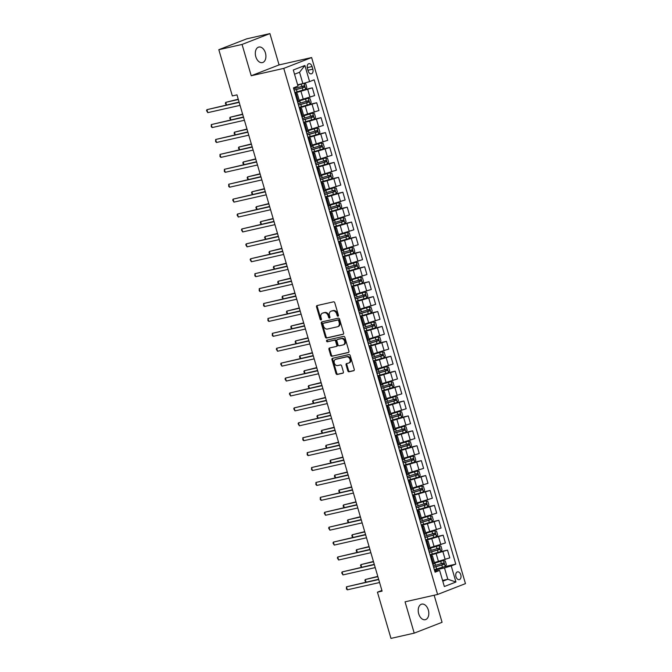<?xml version="1.0" encoding="UTF-8"?>
<svg xmlns="http://www.w3.org/2000/svg" width="672" height="672" viewBox="0 0 672 672"><rect width="100%" height="100%" fill="white"/><g stroke="black" fill="none" stroke-linecap="round" stroke-linejoin="round"><path stroke-width="1.01" d="M338.024 316.201A0.857 0.655 -111.3 0 0 338.419 315.235L334.782 302.795A1.226 0.932 -111.3 0 0 333.53 301.829L317.1 305.55A1.226 0.932 -111.3 0 0 316.529 306.928L320.166 319.368A0.857 0.655 -111.3 0 0 321.443 319.082L320.972 317.47A3.914 2.982 -111.3 0 1 322.476 313.16A3.914 2.982 -111.3 0 1 322.795 313.06L324.164 312.749A3.914 2.982 -111.3 0 1 328.188 315.84L328.658 317.444A0.857 0.655 -111.3 0 0 329.935 317.159L329.465 315.546A3.914 2.982 -111.3 0 1 330.96 311.237A3.914 2.982 -111.3 0 1 331.288 311.144L332.657 310.834A3.914 2.982 -111.3 0 1 336.672 313.916L337.142 315.529A0.857 0.655 -111.3 0 0 338.024 316.201M428.333 610.042A7.98 5.132 77.3 0 0 421.756 604.136A7.98 5.132 77.3 0 0 418.698 613.788A7.98 5.132 77.3 0 0 425.275 619.693A7.98 5.132 77.3 0 0 428.333 610.042M265.432 52.954A7.98 5.132 77.3 0 0 258.854 47.048A7.98 5.132 77.3 0 0 255.797 56.7A7.98 5.132 77.3 0 0 262.374 62.605A7.98 5.132 77.3 0 0 265.432 52.954M460.782 574.812A3.99 2.57 77.3 0 0 457.498 571.864A3.99 2.57 77.3 0 0 455.969 576.685A3.99 2.57 77.3 0 0 459.253 579.642A3.99 2.57 77.3 0 0 460.782 574.812M347.81 370.818A1.226 0.932 -111.3 0 0 349.07 371.784L353.682 370.742A1.226 0.932 -111.3 0 0 354.253 369.365L350.213 355.547A1.226 0.932 -111.3 0 0 348.953 354.581L332.522 358.302A1.226 0.932 -111.3 0 0 331.951 359.68L335.992 373.498A1.226 0.932 -111.3 0 0 337.252 374.464L342.821 373.204A1.226 0.932 -111.3 0 0 343.384 371.826L341.662 365.912A1.226 0.932 -111.3 0 0 340.402 364.946L337.638 365.568A3.276 2.495 -111.3 0 1 334.337 363.166A3.276 2.495 -111.3 0 1 335.538 359.386A3.276 2.495 -111.3 0 1 335.807 359.302L346.626 356.857A3.276 2.495 -111.3 0 1 349.927 359.26A3.276 2.495 -111.3 0 1 348.726 363.04A3.276 2.495 -111.3 0 1 348.457 363.124L346.651 363.527A1.226 0.932 -111.3 0 0 346.088 364.904L347.81 370.818L348.566 370.524A1.226 0.932 -111.3 0 0 349.818 371.49L354.043 370.541M405.056 601.826L414.212 633.142L390.97 638.4L377.446 592.175L382.099 591.125L236.981 94.87L232.336 95.92L218.82 49.694L242.063 44.436L251.219 75.751L283.769 68.384L437.606 594.46L405.056 601.826M343.031 334.328A1.226 0.932 -111.3 0 0 343.602 332.951L339.562 319.133A1.226 0.932 -111.3 0 0 338.302 318.167L321.871 321.888A1.226 0.932 -111.3 0 0 321.308 323.266L325.349 337.084A1.226 0.932 -111.3 0 0 326.6 338.041L343.224 334.253M344.887 337.336L348.928 351.154A1.226 0.932 -111.3 0 1 348.356 352.531L331.926 356.252A1.226 0.932 -111.3 0 1 330.666 355.286L328.944 349.373A1.226 0.932 -111.3 0 1 329.507 347.995L336.176 346.492A1.226 0.932 -111.3 0 0 336.748 345.114L335.597 341.191A1.226 0.932 -111.3 0 0 334.345 340.225L327.407 341.796A0.857 0.655 -111.3 0 1 326.928 340.158L343.627 336.378A1.226 0.932 -111.3 0 1 344.887 337.336M307.406 68.359L308.171 70.98A3.864 2.486 77.3 0 0 311.354 73.844A3.864 2.486 77.3 0 0 312.841 69.166L312.068 66.545A3.864 2.486 77.3 0 0 308.885 63.68A3.864 2.486 77.3 0 0 307.406 68.359M283.769 68.384L311.623 57.548L465.461 583.624L437.606 594.46M304.886 65.486L309.599 81.589L302.862 83.605L299.552 72.265L304.886 65.486L293.294 69.997L298.007 86.1L293.454 87.872L435.078 572.191L439.631 570.419L434.742 571.04M444.637 566.664L455.776 564.144L314.152 79.817L309.599 81.589M455.776 564.144L451.223 565.908L455.935 582.019L444.343 586.53L439.631 570.419M251.219 75.751L279.073 64.915L269.917 33.6L242.063 44.436M269.917 33.6L246.666 38.858L218.82 49.694M414.212 633.142L442.067 622.306L434.154 595.241M279.073 64.915L311.623 57.548M381.898 590.444L377.446 592.175M299.552 72.265L294.529 74.222M302.862 83.605L297.62 84.79M442.562 580.448L447.804 579.256L444.494 567.924L434.49 570.192M440.278 551.746L447.51 550.116L449.778 557.869L434.398 562.573M447.51 550.116L430.13 555.274M435.918 536.836L443.15 535.198L445.418 542.951L430.038 547.663M443.15 535.198L425.771 540.364M431.558 521.926L438.791 520.288L441.059 528.041L425.678 532.753M438.791 520.288L421.411 525.454M427.199 507.016L434.431 505.378L436.699 513.131L421.319 517.843M434.431 505.378L417.052 510.544M422.831 492.106L430.072 490.468L432.34 498.221L416.959 502.933M430.072 490.468L412.692 495.634M418.471 477.196L425.712 475.558L427.98 483.311L412.6 488.023M425.712 475.558L408.324 480.724M414.112 462.277L421.352 460.648L423.612 468.401L408.24 473.105M421.352 460.648L403.964 465.805M409.752 447.367L416.984 445.729L419.252 453.482L403.88 458.195M416.984 445.729L399.605 450.895M405.392 432.457L412.625 430.819L414.893 438.572L399.521 443.285M412.625 430.819L395.245 435.985M401.033 417.547L408.265 415.909L410.533 423.662L395.153 428.375M408.265 415.909L390.886 421.075M396.673 402.637L403.906 400.999L406.174 408.752L390.793 413.465M403.906 400.999L386.526 406.165M392.314 387.727L399.546 386.089L401.814 393.842L386.434 398.555M399.546 386.089L382.166 391.247M387.954 372.809L395.186 371.171L397.454 378.932L382.074 383.636M395.186 371.171L377.807 376.337M383.594 357.899L390.827 356.261L393.095 364.014L377.714 368.726M390.827 356.261L373.447 361.427M379.226 342.989L386.467 341.351L388.735 349.104L373.355 353.816M386.467 341.351L369.088 346.517M374.867 328.079L382.108 326.441L384.376 334.194L368.995 338.906M382.108 326.441L364.72 331.607M370.507 313.169L377.748 311.531L380.008 319.284L364.636 323.996M377.748 311.531L360.36 316.697M366.148 298.259L373.38 296.621L375.648 304.374L360.276 309.086M373.38 296.621L356 301.778M361.788 283.34L369.02 281.702L371.288 289.464L355.916 294.168M369.02 281.702L351.641 286.868M357.428 268.43L364.661 266.792L366.929 274.546L351.548 279.258M364.661 266.792L347.281 271.958M353.069 253.52L360.301 251.882L362.569 259.636L347.189 264.348M360.301 251.882L342.922 257.048M348.709 238.61L355.942 236.972L358.21 244.726L342.829 249.438M355.942 236.972L338.562 242.138M344.35 223.7L351.582 222.062L353.85 229.816L338.47 234.528M351.582 222.062L334.202 227.228M339.99 208.782L347.222 207.152L349.49 214.906L334.11 219.618M347.222 207.152L329.843 212.31M335.63 193.872L342.863 192.234L345.131 199.996L329.75 204.7M342.863 192.234L325.483 197.4M331.262 178.962L338.503 177.324L340.771 185.077L325.391 189.79M338.503 177.324L321.115 182.49M326.903 164.052L334.144 162.414L336.412 170.167L321.031 174.88M334.144 162.414L316.756 167.58M322.543 149.142L329.776 147.504L332.044 155.257L316.672 159.97M329.776 147.504L312.396 152.67M318.184 134.232L325.416 132.594L327.684 140.347L312.312 145.06M325.416 132.594L308.036 137.76M313.824 119.314L321.056 117.684L323.324 125.437L307.952 130.15M321.056 117.684L303.677 122.842M309.464 104.404L316.697 102.766L318.965 110.527L303.584 115.231M316.697 102.766L299.317 107.932M305.105 89.494L312.337 87.856L314.605 95.609L299.225 100.321M312.337 87.856L294.958 93.022M442.789 581.213L447.804 579.256L455.935 582.019M295.21 93.87L297.259 93.584L295.378 94.458M299.569 108.78L301.619 108.494L299.737 109.368M303.929 123.698L305.978 123.404L304.097 124.278M308.288 138.608L310.338 138.314L308.456 139.188M312.648 153.518L314.698 153.224L312.816 154.106M317.008 168.428L319.057 168.143L317.176 169.016M321.367 183.338L323.417 183.053L321.535 183.926M325.727 198.248L327.776 197.963L325.903 198.836M330.086 213.167L332.136 212.873L330.263 213.746M334.446 228.077L336.504 227.783L334.622 228.656M338.806 242.987L340.864 242.693L338.982 243.575M343.174 257.897L345.223 257.611L343.342 258.485M347.533 272.807L349.583 272.521L347.701 273.395M351.893 287.725L353.942 287.431L352.061 288.305M356.252 302.635L358.302 302.341L356.42 303.215M360.612 317.545L362.662 317.251L360.78 318.125M364.972 332.455L367.021 332.161L365.14 333.043M369.331 347.365L371.381 347.08L369.508 347.953M373.691 362.275L375.74 361.99L373.867 362.863M378.05 377.194L380.108 376.9L378.227 377.773M382.41 392.104L384.468 391.81L382.586 392.683M386.778 407.014L388.828 406.72L386.946 407.593M391.138 421.924L393.187 421.63L391.306 422.512M395.497 436.834L397.547 436.548L395.665 437.422M399.857 451.744L401.906 451.458L400.025 452.332M404.216 466.662L406.266 466.368L404.384 467.242M408.576 481.572L410.626 481.278L408.744 482.152M412.936 496.482L414.985 496.188L413.104 497.062M417.295 511.392L419.345 511.106L417.472 511.98M421.655 526.302L423.704 526.016L421.831 526.89M426.014 541.212L428.072 540.926L426.191 541.8M430.382 556.13L432.432 555.836L430.55 556.71M297.259 93.584L299.527 101.338L297.646 102.211M301.619 108.494L303.887 116.248L302.005 117.121M305.978 123.404L308.246 131.158L306.365 132.031M310.338 138.314L312.606 146.068L310.724 146.941M314.698 153.224L316.966 160.978L315.084 161.86M319.057 168.143L321.325 175.896L319.444 176.77M323.417 183.053L325.685 190.806L323.803 191.68M327.776 197.963L330.044 205.716L328.163 206.59M332.136 212.873L334.404 220.626L332.531 221.5M336.504 227.783L338.764 235.536L336.89 236.41M340.864 242.693L343.132 250.454L341.25 251.328M345.223 257.611L347.491 265.364L345.61 266.238M349.583 272.521L351.851 280.274L349.969 281.148M353.942 287.431L356.21 295.184L354.329 296.058M358.302 302.341L360.57 310.094L358.688 310.968M362.662 317.251L364.93 325.004L363.048 325.886M367.021 332.161L369.289 339.923L367.408 340.796M371.381 347.08L373.649 354.833L371.767 355.706M375.74 361.99L378.008 369.743L376.135 370.616M380.108 376.9L382.368 384.653L380.495 385.526M384.468 391.81L386.736 399.563L384.854 400.436M388.828 406.72L391.096 414.473L389.214 415.355M393.187 421.63L395.455 429.391L393.574 430.265M397.547 436.548L399.815 444.301L397.933 445.175M401.906 451.458L404.174 459.211L402.293 460.085M406.266 466.368L408.534 474.121L406.652 474.995M410.626 481.278L412.894 489.031L411.012 489.905M414.985 496.188L417.253 503.941L415.372 504.823M419.345 511.106L421.613 518.86L419.731 519.733M423.704 526.016L425.972 533.77L424.099 534.643M428.072 540.926L430.34 548.68L428.459 549.553M432.432 555.836L434.7 563.59L432.818 564.463M444.494 567.924L451.223 565.908M338.402 315.865A0.857 0.655 -111.3 0 1 337.898 315.235L337.428 313.622A3.914 2.982 -111.3 0 0 333.413 310.54L332.657 310.834M330.96 311.237L331.716 310.951A3.914 2.982 -111.3 0 1 332.044 310.85L333.413 310.54M322.476 313.16L323.224 312.866A3.914 2.982 -111.3 0 1 323.551 312.766L324.92 312.463A3.914 2.982 -111.3 0 1 328.936 315.546L329.406 317.159A0.857 0.655 -111.3 0 0 329.91 317.78M317.486 305.466A1.226 0.932 -111.3 0 0 317.276 306.634L320.922 319.074A0.857 0.655 -111.3 0 0 321.426 319.704M322.266 321.796A1.226 0.932 -111.3 0 0 322.056 322.972L326.096 336.79A1.226 0.932 -111.3 0 0 327.356 337.747L343.392 334.118M338.663 320.712A0.857 0.655 -111.3 0 0 337.781 320.032L323.358 323.299A0.857 0.655 -111.3 0 0 322.955 324.265L323.459 325.962A3.914 2.982 -111.3 0 0 327.474 329.045L337.327 326.81A3.914 2.982 -111.3 0 0 337.655 326.718A3.914 2.982 -111.3 0 0 339.158 322.409L338.663 320.712L339.41 320.418A0.857 0.655 -111.3 0 0 338.537 319.738L337.781 320.032M323.971 323.056A0.857 0.655 -111.3 0 1 324.114 323.005L338.537 319.738M338.083 326.525A3.914 2.982 -111.3 0 0 338.402 326.424A3.914 2.982 -111.3 0 0 339.906 322.115L339.158 322.409M339.41 320.418L339.906 322.115M348.718 352.33L331.926 356.252M329.902 347.911A1.226 0.932 -111.3 0 0 329.692 349.079L331.422 354.992A1.226 0.932 -111.3 0 0 332.674 355.958M336.37 346.416L336.924 346.198A1.226 0.932 -111.3 0 0 337.495 344.82L336.353 340.897A1.226 0.932 -111.3 0 0 335.093 339.931L327.407 341.796M327.382 340.049A0.857 0.655 -111.3 0 0 328.154 341.502M343.09 344.921A3.276 2.495 -111.3 0 0 343.358 344.845A3.276 2.495 -111.3 0 0 344.56 341.065A3.276 2.495 -111.3 0 0 341.258 338.663L337.445 339.52A1.226 0.932 -111.3 0 0 336.874 340.897L338.024 344.82A1.226 0.932 -111.3 0 0 339.276 345.786L343.09 344.921M343.837 344.635A3.276 2.495 -111.3 0 0 344.114 344.551A3.276 2.495 -111.3 0 0 345.307 340.771A3.276 2.495 -111.3 0 0 342.006 338.369L341.258 338.663M337.999 339.31A1.226 0.932 -111.3 0 1 338.201 339.226L342.006 338.369M347.046 363.443A1.226 0.932 -111.3 0 0 346.836 364.61L348.566 370.524M349.213 362.83A3.276 2.495 -111.3 0 0 349.482 362.746A3.276 2.495 -111.3 0 0 350.683 358.966A3.276 2.495 -111.3 0 0 347.382 356.563L346.626 356.857M336.034 359.218A3.276 2.495 -111.3 0 1 336.294 359.092A3.276 2.495 -111.3 0 1 336.563 359.016L347.382 356.563M332.917 358.21A1.226 0.932 -111.3 0 0 332.707 359.386L336.748 373.204A1.226 0.932 -111.3 0 0 337.999 374.17L343.174 372.994M294.79 92.45A9.534 0.697 163.7 0 0 297.108 91.82L305.668 89.292L306.827 87.511L305.777 83.933L303.929 83.32L297.738 85.184M303.929 83.32L303.391 83.446M302.434 83.698L297.704 85.067M294.126 90.182A9.534 0.697 -16.3 0 0 296.444 89.552L304.324 87.268L303.912 85.84L296.024 88.124A9.534 0.697 163.7 0 1 293.706 88.754M238.258 99.212L225.742 102.354L226.498 104.941M302.568 86.142L302.988 87.57L296.604 89.384A7.913 0.58 163.7 0 1 294.092 90.056M238.342 99.506L225.742 102.354L225.364 103.303L226.254 104.992M239.098 102.085L206.926 109.67L239.182 102.379M207.799 112.652L206.539 110.62L206.926 109.67L207.799 112.652L240.055 105.361M299.149 107.36A9.534 0.697 163.7 0 0 301.468 106.73L310.027 104.202L311.186 102.421L310.136 98.843L308.288 98.238L299.729 100.766A9.534 0.697 163.7 0 1 299.384 100.859M308.288 98.238L299.88 100.598A7.913 0.58 163.7 0 1 299.351 100.75M298.486 105.092A9.534 0.697 -16.3 0 0 300.804 104.462L308.692 102.178L308.272 100.75L300.392 103.034A9.534 0.697 163.7 0 1 298.066 103.664M242.617 114.131L230.101 117.264L230.857 119.851M306.928 101.052L307.348 102.48L300.964 104.294A7.913 0.58 163.7 0 1 298.452 104.966M242.701 114.416L230.101 117.264L229.723 118.213L230.614 119.91M303.509 122.27A9.534 0.697 163.7 0 0 305.827 121.64L314.387 119.112L315.546 117.331L314.504 113.753L312.648 113.148L304.088 115.676A9.534 0.697 163.7 0 1 303.744 115.777M312.648 113.148L304.24 115.508A7.913 0.58 163.7 0 1 303.71 115.66M302.845 120.002A9.534 0.697 -16.3 0 0 305.164 119.372L313.051 117.088L312.631 115.66L304.752 117.944A9.534 0.697 163.7 0 1 302.425 118.574M246.977 129.041L234.469 132.174L235.225 134.761M311.296 115.962L311.707 117.39L305.323 119.204A7.913 0.58 163.7 0 1 302.812 119.885M247.061 129.326L234.469 132.174L234.083 133.123L234.973 134.82M307.868 137.18A9.534 0.697 163.7 0 0 310.187 136.55L318.755 134.022L319.906 132.241L318.864 128.663L317.008 128.058L308.448 130.586A9.534 0.697 163.7 0 1 308.104 130.687M317.008 128.058L308.599 130.418A7.913 0.58 163.7 0 1 308.07 130.57M307.205 134.921A9.534 0.697 -16.3 0 0 309.532 134.291L317.411 131.998L316.991 130.57L309.112 132.854A9.534 0.697 163.7 0 1 306.793 133.484M251.336 143.951L238.829 147.084L239.585 149.671M315.655 130.872L316.067 132.308L309.683 134.114A7.913 0.58 163.7 0 1 307.171 134.795M251.42 144.236L238.829 147.084L238.442 148.033L239.333 149.73M243.457 117.004L211.285 124.589L243.541 117.289M212.159 127.571L211.252 126.731L211.285 124.589L212.159 127.571L244.415 120.271M247.817 131.914L215.645 139.499L247.901 132.199M216.518 142.481L215.611 141.641L215.645 139.499L216.518 142.481L248.774 135.181M252.176 146.824L220.004 154.409L252.26 147.109M220.878 157.391L219.971 156.551L220.004 154.409L220.878 157.391L253.134 150.091M312.228 152.099A9.534 0.697 163.7 0 0 314.555 151.469L323.114 148.932L324.265 147.151L323.224 143.573L321.367 142.968L312.808 145.496A9.534 0.697 163.7 0 1 312.463 145.597M321.367 142.968L312.959 145.328A7.913 0.58 163.7 0 1 312.43 145.48M311.564 149.831A9.534 0.697 -16.3 0 0 313.891 149.201L321.77 146.916L321.35 145.48L313.471 147.764A9.534 0.697 163.7 0 1 311.153 148.394M255.696 158.861L243.188 162.002L243.944 164.581M320.015 145.782L320.435 147.218L314.042 149.033A7.913 0.58 163.7 0 1 311.531 149.705M255.78 159.146L243.188 162.002L242.802 162.943L243.692 164.64M256.536 161.734L224.364 169.319L256.62 162.019M225.238 172.301L224.33 171.461L224.364 169.319L225.238 172.301L257.494 165.001M316.588 167.009A9.534 0.697 163.7 0 0 318.914 166.379L327.474 163.842L328.625 162.07L327.583 158.491L325.727 157.878L317.167 160.415A9.534 0.697 163.7 0 1 316.823 160.507M325.727 157.878L317.318 160.247A7.913 0.58 163.7 0 1 316.789 160.39M315.932 164.741A9.534 0.697 -16.3 0 0 318.251 164.111L326.13 161.826L325.71 160.39L317.831 162.674A9.534 0.697 163.7 0 1 315.512 163.313M260.056 173.771L247.548 176.912L248.304 179.5M324.374 160.692L324.794 162.128L318.402 163.943A7.913 0.58 163.7 0 1 315.89 164.615M260.14 174.056L247.548 176.912L247.162 177.862L248.052 179.55M260.896 176.644L228.724 184.229L260.98 176.929M229.597 187.211L228.69 186.371L228.724 184.229L229.597 187.211L261.853 179.92M320.956 181.919A9.534 0.697 163.7 0 0 323.274 181.289L331.834 178.76L332.993 176.98L331.943 173.401L330.086 172.796L321.527 175.325A9.534 0.697 163.7 0 1 321.191 175.417M330.086 172.796L321.686 175.157A7.913 0.58 163.7 0 1 321.157 175.3M320.292 179.651A9.534 0.697 -16.3 0 0 322.61 179.021L330.49 176.736L330.07 175.308L322.19 177.593A9.534 0.697 163.7 0 1 319.872 178.223M264.415 188.681L251.908 191.822L252.664 194.41M328.734 175.61L329.154 177.038L322.762 178.853A7.913 0.58 163.7 0 1 320.25 179.525M264.499 188.975L251.908 191.822L251.521 192.772L252.412 194.46M265.255 191.554L233.092 199.139L265.339 191.848M233.957 202.129L232.705 200.088L233.092 199.139L233.957 202.129L266.213 194.83M325.315 196.829A9.534 0.697 163.7 0 0 327.634 196.199L336.193 193.67L337.352 191.89L336.302 188.311L334.446 187.706L325.886 190.235A9.534 0.697 163.7 0 1 325.55 190.327M334.446 187.706L326.046 190.067A7.913 0.58 163.7 0 1 325.517 190.218M324.652 194.561A9.534 0.697 -16.3 0 0 326.97 193.931L334.849 191.646L334.429 190.218L326.55 192.503A9.534 0.697 163.7 0 1 324.232 193.133M268.775 203.599L256.267 206.732L257.023 209.32M333.094 190.52L333.514 191.948L327.121 193.763A7.913 0.58 163.7 0 1 324.61 194.435M268.859 203.885L256.267 206.732L255.881 207.682L256.771 209.378M269.615 206.472L237.451 214.057L269.699 206.758M238.325 217.039L237.065 215.006L237.451 214.057L238.325 217.039L270.572 209.74M329.675 211.739A9.534 0.697 163.7 0 0 331.993 211.109L340.553 208.58L341.712 206.8L340.662 203.221L338.806 202.616L330.246 205.145A9.534 0.697 163.7 0 1 329.91 205.246M338.806 202.616L330.406 204.977A7.913 0.58 163.7 0 1 329.876 205.128M329.011 209.471A9.534 0.697 -16.3 0 0 331.33 208.841L339.209 206.556L338.789 205.128L330.91 207.413A9.534 0.697 163.7 0 1 328.591 208.043M273.134 218.509L260.627 221.642L261.383 224.23M337.453 205.43L337.873 206.858L331.489 208.673A7.913 0.58 163.7 0 1 328.978 209.353M273.218 218.795L260.627 221.642L260.249 222.592L261.131 224.288M273.974 221.382L241.811 228.967L274.058 221.668M242.684 231.949L241.424 229.916L241.811 228.967L242.684 231.949L274.932 224.65M334.034 226.649A9.534 0.697 163.7 0 0 336.353 226.019L344.912 223.49L346.072 221.71L345.022 218.131L343.165 217.526L334.606 220.055A9.534 0.697 163.7 0 1 334.27 220.156M343.165 217.526L334.765 219.887A7.913 0.58 163.7 0 1 334.236 220.038M333.371 224.389A9.534 0.697 -16.3 0 0 335.689 223.759L343.568 221.466L343.157 220.038L335.269 222.323A9.534 0.697 163.7 0 1 332.951 222.953M277.502 233.419L264.986 236.552L265.742 239.14M341.813 220.34L342.233 221.777L335.849 223.591A7.913 0.58 163.7 0 1 333.337 224.263M277.586 233.705L264.986 236.552L264.608 237.502L265.49 239.198M278.342 236.292L246.17 243.877L278.426 236.578M247.044 246.859L245.784 244.826L246.17 243.877L247.044 246.859L279.292 239.56M338.394 241.567A9.534 0.697 163.7 0 0 340.712 240.937L349.272 238.4L350.431 236.628L349.381 233.041L347.533 232.436L338.974 234.965A9.534 0.697 163.7 0 1 338.629 235.066M347.533 232.436L339.125 234.797A7.913 0.58 163.7 0 1 338.596 234.948M337.73 239.299A9.534 0.697 -16.3 0 0 340.049 238.669L347.928 236.384L347.516 234.948L339.629 237.233A9.534 0.697 163.7 0 1 337.31 237.863M281.862 248.329L269.346 251.471L270.102 254.05M346.172 235.25L346.592 236.687L340.208 238.501A7.913 0.58 163.7 0 1 337.697 239.173M281.946 248.615L269.346 251.471L268.968 252.412L269.858 254.108M282.702 251.202L250.53 258.787L282.786 251.488M251.404 261.769L250.144 259.736L250.53 258.787L251.404 261.769L283.651 254.47M342.754 256.477A9.534 0.697 163.7 0 0 345.072 255.847L353.632 253.31L354.791 251.538L353.741 247.96L351.893 247.346L343.333 249.883A9.534 0.697 163.7 0 1 342.989 249.976M351.893 247.346L343.484 249.715A7.913 0.58 163.7 0 1 342.955 249.858M342.09 254.209A9.534 0.697 -16.3 0 0 344.408 253.579L352.296 251.294L351.876 249.858L343.997 252.143A9.534 0.697 163.7 0 1 341.67 252.781M286.222 263.239L273.706 266.381L274.462 268.968M350.532 250.16L350.952 251.597L344.568 253.411A7.913 0.58 163.7 0 1 342.056 254.083M286.306 263.525L273.706 266.381L273.328 267.33L274.218 269.018M287.062 266.112L254.89 273.697L287.146 266.406M255.763 276.679L254.856 275.839L254.89 273.697L255.763 276.679L288.019 269.388M347.113 271.387A9.534 0.697 163.7 0 0 349.432 270.757L357.991 268.229L359.15 266.448L358.109 262.87L356.252 262.265L347.693 264.793A9.534 0.697 163.7 0 1 347.348 264.886M356.252 262.265L347.844 264.625A7.913 0.58 163.7 0 1 347.315 264.768M346.45 269.119A9.534 0.697 -16.3 0 0 348.768 268.489L356.656 266.204L356.236 264.776L348.356 267.061A9.534 0.697 163.7 0 1 346.03 267.691M290.581 278.149L278.065 281.291L278.821 283.878M354.892 265.079L355.312 266.507L348.928 268.321A7.913 0.58 163.7 0 1 346.416 268.993M290.665 278.443L278.065 281.291L277.687 282.24L278.578 283.928M291.421 281.022L259.249 288.616L291.505 281.316M260.123 291.598L259.216 290.749L259.249 288.616L260.123 291.598L292.379 284.298M351.473 286.297A9.534 0.697 163.7 0 0 353.791 285.667L362.351 283.139L363.51 281.358L362.468 277.78L360.612 277.175L352.052 279.703A9.534 0.697 163.7 0 1 351.708 279.796M360.612 277.175L352.204 279.535A7.913 0.58 163.7 0 1 351.674 279.686M350.809 284.029A9.534 0.697 -16.3 0 0 353.136 283.399L361.015 281.114L360.595 279.686L352.716 281.971A9.534 0.697 163.7 0 1 350.398 282.601M294.941 293.068L282.433 296.201L283.189 298.788M359.26 279.989L359.671 281.417L353.287 283.231A7.913 0.58 163.7 0 1 350.776 283.903M295.025 293.353L282.433 296.201L282.047 297.15L282.937 298.847M295.781 295.94L263.609 303.526L295.865 296.226M264.482 306.508L263.575 305.668L263.609 303.526L264.482 306.508L296.738 299.208M355.832 301.207A9.534 0.697 163.7 0 0 358.159 300.577L366.719 298.049L367.87 296.268L366.828 292.69L364.972 292.085L356.412 294.613A9.534 0.697 163.7 0 1 356.068 294.714M364.972 292.085L356.563 294.445A7.913 0.58 163.7 0 1 356.034 294.596M355.169 298.948A9.534 0.697 -16.3 0 0 357.496 298.309L365.375 296.024L364.955 294.596L357.076 296.881A9.534 0.697 163.7 0 1 354.757 297.511M299.3 307.978L286.793 311.111L287.549 313.698M363.619 294.899L364.039 296.327L357.647 298.141A7.913 0.58 163.7 0 1 355.135 298.822M299.384 308.263L286.793 311.111L286.406 312.06L287.297 313.757M300.14 310.85L267.968 318.436L300.224 311.136M268.842 321.418L267.935 320.578L267.968 318.436L268.842 321.418L301.098 314.118M360.192 316.126A9.534 0.697 163.7 0 0 362.519 315.487L371.078 312.959L372.229 311.178L371.188 307.6L369.331 306.995L360.772 309.523A9.534 0.697 163.7 0 1 360.427 309.624M369.331 306.995L360.923 309.355A7.913 0.58 163.7 0 1 360.394 309.506M359.537 313.858A9.534 0.697 -16.3 0 0 361.855 313.228L369.734 310.943L369.314 309.506L361.435 311.791A9.534 0.697 163.7 0 1 359.117 312.421M303.66 322.888L291.152 326.021L291.908 328.608M367.979 309.809L368.399 311.245L362.006 313.06A7.913 0.58 163.7 0 1 359.495 313.732M303.744 323.173L291.152 326.021L290.766 326.97L291.656 328.667M304.5 325.76L272.328 333.346L304.584 326.046M273.202 336.328L272.294 335.488L272.328 333.346L273.202 336.328L305.458 329.028M364.56 331.036A9.534 0.697 163.7 0 0 366.878 330.406L375.438 327.869L376.597 326.096L375.547 322.51L373.691 321.905L365.131 324.433A9.534 0.697 163.7 0 1 364.795 324.534M373.691 321.905L365.291 324.265A7.913 0.58 163.7 0 1 364.762 324.416M363.896 328.768A9.534 0.697 -16.3 0 0 366.215 328.138L374.094 325.853L373.674 324.416L365.795 326.701A9.534 0.697 163.7 0 1 363.476 327.331M308.02 337.798L295.512 340.939L296.268 343.518M372.338 324.719L372.758 326.155L366.366 327.97A7.913 0.58 163.7 0 1 363.854 328.642M308.104 338.083L295.512 340.939L295.126 341.888L296.016 343.577M308.86 340.67L276.696 348.256L308.944 340.956M277.561 351.238L276.31 349.205L276.696 348.256L277.561 351.238L309.817 343.938M368.92 345.946A9.534 0.697 163.7 0 0 371.238 345.316L379.798 342.779L380.957 341.006L379.907 337.428L378.05 336.815L369.491 339.352A9.534 0.697 163.7 0 1 369.155 339.444M378.05 336.815L369.65 339.184A7.913 0.58 163.7 0 1 369.121 339.326M368.256 343.678A9.534 0.697 -16.3 0 0 370.574 343.048L378.454 340.763L378.034 339.326L370.154 341.611A9.534 0.697 163.7 0 1 367.836 342.25M312.379 352.708L299.872 355.849L300.628 358.436M376.698 339.629L377.118 341.065L370.726 342.88A7.913 0.58 163.7 0 1 368.214 343.552M312.463 352.993L299.872 355.849L299.485 356.798L300.376 358.487M313.219 355.58L281.056 363.166L313.303 355.874M281.921 366.148L280.669 364.115L281.056 363.166L281.921 366.148L314.177 358.856M373.279 360.856A9.534 0.697 163.7 0 0 375.598 360.226L384.157 357.697L385.316 355.916L384.266 352.338L382.41 351.733L373.85 354.262A9.534 0.697 163.7 0 1 373.514 354.354M382.41 351.733L374.01 354.094A7.913 0.58 163.7 0 1 373.481 354.236M372.616 358.588A9.534 0.697 -16.3 0 0 374.934 357.958L382.813 355.673L382.393 354.245L374.514 356.53A9.534 0.697 163.7 0 1 372.196 357.16M316.739 367.618L304.231 370.759L304.987 373.346M381.058 354.547L381.478 355.975L375.085 357.79A7.913 0.58 163.7 0 1 372.574 358.462M316.823 367.912L304.231 370.759L303.845 371.708L304.735 373.405M317.579 370.49L285.415 378.084L317.663 370.784M286.289 381.066L285.029 379.025L285.415 378.084L286.289 381.066L318.536 373.766M377.639 375.766A9.534 0.697 163.7 0 0 379.957 375.136L388.517 372.607L389.676 370.826L388.626 367.248L386.77 366.643L378.21 369.172A9.534 0.697 163.7 0 1 377.874 369.264M386.77 366.643L378.37 369.004A7.913 0.58 163.7 0 1 377.84 369.155M376.975 373.498A9.534 0.697 -16.3 0 0 379.294 372.868L387.173 370.583L386.753 369.155L378.874 371.44A9.534 0.697 163.7 0 1 376.555 372.07M321.107 382.536L308.591 385.669L309.347 388.256M385.417 369.457L385.837 370.885L379.453 372.7A7.913 0.58 163.7 0 1 376.942 373.372M321.191 382.822L308.591 385.669L308.213 386.618L309.095 388.315M321.947 385.409L289.775 392.994L322.031 385.694M290.648 395.976L289.388 393.943L289.775 392.994L290.648 395.976L322.896 388.676M381.998 390.676A9.534 0.697 163.7 0 0 384.317 390.046L392.876 387.517L394.036 385.736L392.986 382.158L391.138 381.553L382.57 384.082A9.534 0.697 163.7 0 1 382.234 384.182M391.138 381.553L382.729 383.914A7.913 0.58 163.7 0 1 382.2 384.065M381.335 388.416A9.534 0.697 -16.3 0 0 383.653 387.778L391.532 385.493L391.121 384.065L383.233 386.35A9.534 0.697 163.7 0 1 380.915 386.98M325.466 397.446L312.95 400.579L313.706 403.166M389.777 384.367L390.197 385.795L383.813 387.61A7.913 0.58 163.7 0 1 381.301 388.29M325.55 397.732L312.95 400.579L312.572 401.528L313.454 403.225M326.306 400.319L294.134 407.904L326.39 400.604M295.008 410.886L293.748 408.853L294.134 407.904L295.008 410.886L327.256 403.586M386.358 405.594A9.534 0.697 163.7 0 0 388.676 404.956L397.236 402.427L398.395 400.646L397.345 397.068L395.497 396.463L386.938 398.992A9.534 0.697 163.7 0 1 386.593 399.092M395.497 396.463L387.089 398.824A7.913 0.58 163.7 0 1 386.56 398.975M385.694 403.326A9.534 0.697 -16.3 0 0 388.013 402.696L395.892 400.411L395.48 398.975L387.593 401.26A9.534 0.697 163.7 0 1 385.274 401.89M329.826 412.356L317.31 415.489L318.066 418.076M394.136 399.277L394.556 400.714L388.172 402.528A7.913 0.58 163.7 0 1 385.661 403.2M329.91 412.642L317.31 415.489L316.932 416.438L317.822 418.135M330.666 415.229L298.494 422.814L330.75 415.514M299.368 425.796L298.108 423.763L298.494 422.814L299.368 425.796L331.624 418.496M390.718 420.504A9.534 0.697 163.7 0 0 393.036 419.874L401.596 417.337L402.755 415.565L401.713 411.986L399.857 411.373L391.297 413.91A9.534 0.697 163.7 0 1 390.953 414.002M399.857 411.373L391.448 413.734A7.913 0.58 163.7 0 1 390.919 413.885M390.054 418.236A9.534 0.697 -16.3 0 0 392.372 417.606L400.26 415.321L399.84 413.885L391.961 416.17A9.534 0.697 163.7 0 1 389.634 416.8M334.186 427.266L321.67 430.408L322.426 432.986M398.496 414.187L398.916 415.624L392.532 417.438A7.913 0.58 163.7 0 1 390.02 418.11M334.27 427.552L321.67 430.408L321.292 431.357L322.182 433.045M335.026 430.139L302.854 437.724L335.11 430.424M303.727 440.706L302.82 439.866L302.854 437.724L303.727 440.706L335.983 433.406M395.077 435.414A9.534 0.697 163.7 0 0 397.396 434.784L405.955 432.247L407.114 430.475L406.073 426.896L404.216 426.283L395.657 428.82A9.534 0.697 163.7 0 1 395.312 428.912M404.216 426.283L395.808 428.652A7.913 0.58 163.7 0 1 395.279 428.795M394.414 433.146A9.534 0.697 -16.3 0 0 396.74 432.516L404.62 430.231L404.2 428.795L396.32 431.088A9.534 0.697 163.7 0 1 393.994 431.718M338.545 442.176L326.038 445.318L326.794 447.905M402.864 429.106L403.276 430.534L396.892 432.348A7.913 0.58 163.7 0 1 394.38 433.02M338.629 442.47L326.038 445.318L325.651 446.267L326.542 447.955M339.385 445.049L307.213 452.634L339.469 445.343M308.087 455.616L307.18 454.776L307.213 452.634L308.087 455.616L340.343 448.325M399.437 450.324A9.534 0.697 163.7 0 0 401.764 449.694L410.323 447.166L411.474 445.385L410.432 441.806L408.576 441.202L400.016 443.73A9.534 0.697 163.7 0 1 399.672 443.822M408.576 441.202L400.168 443.562A7.913 0.58 163.7 0 1 399.638 443.705M398.773 448.056A9.534 0.697 -16.3 0 0 401.1 447.426L408.979 445.141L408.559 443.713L400.68 445.998A9.534 0.697 163.7 0 1 398.362 446.628M342.905 457.086L330.397 460.228L331.153 462.815M407.224 444.016L407.635 445.444L401.251 447.258A7.913 0.58 163.7 0 1 398.74 447.93M342.989 457.38L330.397 460.228L330.011 461.177L330.901 462.874M343.745 459.967L311.573 467.552L343.829 460.253M312.446 470.534L311.539 469.686L311.573 467.552L312.446 470.534L344.702 463.235M403.796 465.234A9.534 0.697 163.7 0 0 406.123 464.604L414.683 462.076L415.834 460.295L414.792 456.716L412.936 456.112L404.376 458.64A9.534 0.697 163.7 0 1 404.032 458.732M412.936 456.112L404.527 458.472A7.913 0.58 163.7 0 1 403.998 458.623M403.141 462.966A9.534 0.697 -16.3 0 0 405.46 462.336L413.339 460.051L412.919 458.623L405.04 460.908A9.534 0.697 163.7 0 1 402.721 461.538M347.264 472.004L334.757 475.138L335.513 477.725M411.583 458.926L412.003 460.354L405.611 462.168A7.913 0.58 163.7 0 1 403.099 462.848M347.348 472.29L334.757 475.138L334.37 476.087L335.261 477.784M348.104 474.877L315.932 482.462L348.188 475.163M316.806 485.444L315.899 484.604L315.932 482.462L316.806 485.444L349.062 478.145M408.164 480.144A9.534 0.697 163.7 0 0 410.483 479.514L419.042 476.986L420.193 475.205L419.152 471.626L417.295 471.022L408.736 473.55A9.534 0.697 163.7 0 1 408.4 473.651M417.295 471.022L408.895 473.382A7.913 0.58 163.7 0 1 408.358 473.533M407.501 477.884A9.534 0.697 -16.3 0 0 409.819 477.246L417.698 474.961L417.278 473.533L409.399 475.818A9.534 0.697 163.7 0 1 407.081 476.448M351.624 486.914L339.116 490.048L339.872 492.635M415.943 473.836L416.363 475.264L409.97 477.078A7.913 0.58 163.7 0 1 407.459 477.758M351.708 487.2L339.116 490.048L338.73 490.997L339.62 492.694M352.464 489.787L320.3 497.372L352.548 490.073M321.166 500.354L320.258 499.514L320.3 497.372L321.166 500.354L353.422 493.055M412.524 495.062A9.534 0.697 163.7 0 0 414.842 494.424L423.402 491.896L424.561 490.115L423.511 486.536L421.655 485.932L413.095 488.46A9.534 0.697 163.7 0 1 412.759 488.561M421.655 485.932L413.255 488.292A7.913 0.58 163.7 0 1 412.726 488.443M411.86 492.794A9.534 0.697 -16.3 0 0 414.179 492.164L422.058 489.88L421.638 488.443L413.759 490.728A9.534 0.697 163.7 0 1 411.44 491.358M355.984 501.824L343.476 504.958L344.232 507.545M420.302 488.746L420.722 490.182L414.33 491.996A7.913 0.58 163.7 0 1 411.818 492.668M356.068 502.11L343.476 504.958L343.09 505.907L343.98 507.604M356.824 504.697L324.66 512.282L356.908 504.983M325.525 515.264L324.274 513.232L324.66 512.282L325.525 515.264L357.781 507.965M416.884 509.972A9.534 0.697 163.7 0 0 419.202 509.342L427.762 506.806L428.921 505.033L427.871 501.455L426.014 500.842L417.455 503.378A9.534 0.697 163.7 0 1 417.119 503.471M426.014 500.842L417.614 503.21A7.913 0.58 163.7 0 1 417.085 503.353M416.22 507.704A9.534 0.697 -16.3 0 0 418.538 507.074L426.418 504.79L425.998 503.353L418.118 505.638A9.534 0.697 163.7 0 1 415.8 506.276M360.343 516.734L347.836 519.876L348.592 522.455M424.662 503.656L425.082 505.092L418.69 506.906A7.913 0.58 163.7 0 1 416.178 507.578M360.427 517.02L347.836 519.876L347.449 520.825L348.34 522.514M361.183 519.607L329.02 527.192L361.267 519.893M329.893 530.174L328.633 528.142L329.02 527.192L329.893 530.174L362.141 522.875M421.243 524.882A9.534 0.697 163.7 0 0 423.562 524.252L432.121 521.724L433.28 519.943L432.23 516.365L430.374 515.752L421.814 518.288A9.534 0.697 163.7 0 1 421.478 518.381M430.374 515.752L421.974 518.12A7.913 0.58 163.7 0 1 421.445 518.263M420.58 522.614A9.534 0.697 -16.3 0 0 422.898 521.984L430.777 519.7L430.357 518.272L422.478 520.556A9.534 0.697 163.7 0 1 420.16 521.186M364.703 531.644L352.195 534.786L352.951 537.373M429.022 518.574L429.442 520.002L423.058 521.816A7.913 0.58 163.7 0 1 420.546 522.488M364.787 531.938L352.195 534.786L351.817 535.735L352.699 537.424M365.543 534.517L333.379 542.102L365.627 534.811M334.253 545.084L332.993 543.052L333.379 542.102L334.253 545.084L366.5 537.793M425.603 539.792A9.534 0.697 163.7 0 0 427.921 539.162L436.481 536.634L437.64 534.853L436.59 531.275L434.734 530.67L426.174 533.198A9.534 0.697 163.7 0 1 425.838 533.291M434.734 530.67L426.334 533.03A7.913 0.58 163.7 0 1 425.804 533.182M424.939 537.524A9.534 0.697 -16.3 0 0 427.258 536.894L435.137 534.61L434.725 533.182L426.838 535.466A9.534 0.697 163.7 0 1 424.519 536.096M369.071 546.563L356.555 549.696L357.311 552.283M433.381 533.484L433.801 534.912L427.417 536.726A7.913 0.58 163.7 0 1 424.906 537.398M369.155 546.848L356.555 549.696L356.177 550.645L357.059 552.342M369.911 549.436L337.739 557.021L369.995 549.721M338.612 560.003L337.352 557.97L337.739 557.021L338.612 560.003L370.86 552.703M429.962 554.702A9.534 0.697 163.7 0 0 432.281 554.072L440.84 551.544L442 549.763L440.95 546.185L439.102 545.58L430.542 548.108A9.534 0.697 163.7 0 1 430.198 548.201M439.102 545.58L430.693 547.94A7.913 0.58 163.7 0 1 430.164 548.092M429.299 552.434A9.534 0.697 -16.3 0 0 431.617 551.804L439.496 549.52L439.085 548.092L431.197 550.376A9.534 0.697 163.7 0 1 428.879 551.006M373.43 561.473L360.914 564.606L361.67 567.193M437.741 548.394L438.161 549.822L431.777 551.636A7.913 0.58 163.7 0 1 429.265 552.317M373.514 561.758L360.914 564.606L360.536 565.555L361.427 567.252M374.27 564.346L342.098 571.931L374.354 564.631M342.972 574.913L341.712 572.88L342.098 571.931L342.972 574.913L375.228 567.613M434.322 569.612A9.534 0.697 163.7 0 0 436.64 568.982L445.2 566.454L446.359 564.673L445.309 561.095L443.461 560.49L434.902 563.018A9.534 0.697 163.7 0 1 434.557 563.119M443.461 560.49L435.053 562.85A7.913 0.58 163.7 0 1 434.524 563.002M433.658 567.353A9.534 0.697 -16.3 0 0 435.977 566.714L443.864 564.43L443.444 563.002L435.565 565.286A9.534 0.697 163.7 0 1 433.238 565.916M377.79 576.383L365.274 579.516L366.03 582.103M442.1 563.304L442.52 564.732L436.136 566.546A7.913 0.58 163.7 0 1 433.625 567.227M377.874 576.668L365.274 579.516L364.896 580.465L365.786 582.162M378.63 579.256L346.458 586.841L378.714 579.541M347.332 589.823L346.424 588.983L346.458 586.841L347.332 589.823L379.588 582.523M438.497 561.649L436.229 553.896M434.129 546.739L431.869 538.986M429.769 531.829L427.501 524.076M425.41 516.919L423.142 509.166M421.05 502.009L418.782 494.248M416.69 487.091L414.422 479.338M412.331 472.181L410.063 464.428M407.971 457.271L405.703 449.518M403.612 442.361L401.344 434.608M399.252 427.451L396.984 419.698M394.892 412.541L392.624 404.779M390.533 397.622L388.265 389.869M386.165 382.712L383.905 374.959M381.805 367.802L379.537 360.049M377.446 352.892L375.178 345.139M373.086 337.982L370.818 330.229M368.726 323.064L366.458 315.311M364.367 308.154L362.099 300.401M360.007 293.244L357.739 285.491M355.648 278.334L353.38 270.581M351.288 263.424L349.02 255.671M346.928 248.514L344.66 240.761M342.56 233.596L340.301 225.842M338.201 218.686L335.933 210.932M333.841 203.776L331.573 196.022M329.482 188.866L327.214 181.112M325.122 173.956L322.854 166.202M320.762 159.046L318.494 151.292M316.403 144.127L314.135 136.374M312.043 129.217L309.775 121.464M307.684 114.307L305.416 106.554M303.324 99.397L301.056 91.644M298.46 101.892L296.192 94.139M310.052 97.381L307.784 89.628M314.412 112.291L312.144 104.538M302.82 116.802L300.552 109.049M318.772 127.21L316.504 119.456M307.18 131.72L304.912 123.959M323.131 142.12L320.863 134.366M311.539 146.63L309.271 138.877M327.491 157.03L325.223 149.276M315.899 161.54L313.631 153.787M331.85 171.94L329.582 164.186M320.258 176.45L317.99 168.697M336.21 186.85L333.95 179.096M324.618 191.36L322.35 183.607M340.578 201.76L338.31 194.006M328.986 206.27L326.718 198.517M344.938 216.678L342.67 208.925M333.346 221.189L331.078 213.427M349.297 231.588L347.029 223.835M337.705 236.099L335.437 228.346M353.657 246.498L351.389 238.745M342.065 251.009L339.797 243.256M358.016 261.408L355.748 253.655M346.424 265.919L344.156 258.166M362.376 276.318L360.108 268.565M350.784 280.829L348.516 273.076M366.736 291.228L364.468 283.475M355.144 295.739L352.876 287.986M371.095 306.146L368.827 298.393M359.503 310.657L357.235 302.896M375.455 321.056L373.187 313.303M363.863 325.567L361.595 317.814M379.814 335.966L377.546 328.213M368.222 340.477L365.954 332.724M384.182 350.876L381.914 343.123M372.582 355.387L370.322 347.634M388.542 365.786L386.274 358.033M376.95 370.297L374.682 362.544M392.902 380.705L390.634 372.943M381.31 385.207L379.042 377.454M397.261 395.615L394.993 387.862M385.669 400.126L383.401 392.372M401.621 410.525L399.353 402.772M390.029 415.036L387.761 407.282M405.98 425.435L403.712 417.682M394.388 429.946L392.12 422.192M410.34 440.345L408.072 432.592M398.748 444.856L396.48 437.102M414.7 455.255L412.432 447.502M403.108 459.766L400.84 452.012M419.059 470.173L416.791 462.412M407.467 474.676L405.199 466.922M423.419 485.083L421.151 477.33M411.827 489.594L409.559 481.841M427.778 499.993L425.519 492.24M416.186 504.504L413.927 496.751M432.146 514.903L429.878 507.15M420.554 519.414L418.286 511.661M436.506 529.813L434.238 522.06M424.914 534.324L422.646 526.571M440.866 544.723L438.598 536.97M429.274 549.234L427.006 541.481M445.225 559.642L442.957 551.88M433.633 564.144L431.365 556.391M307.238 67.637L312.068 66.545M307.961 70.266L312.841 69.166M337.428 313.622L336.672 313.916M332.044 310.85L331.288 311.144M329.406 317.159L328.658 317.444M328.936 315.546L328.188 315.84M324.92 312.463L324.164 312.749M323.551 312.766L322.795 313.06M320.922 319.074L320.166 319.368M317.276 306.634L316.529 306.928M337.898 315.235L337.142 315.529M327.356 337.747L326.6 338.041M326.096 336.79L325.349 337.084M322.056 322.972L321.308 323.266M324.114 323.005L323.358 323.299M331.422 354.992L330.666 355.286M329.692 349.079L328.944 349.373M337.495 344.82L336.748 345.114M336.353 340.897L335.597 341.191M335.093 339.931L334.345 340.225M338.201 339.226L337.445 339.52M346.836 364.61L346.088 364.904M336.563 359.016L335.807 359.302M337.999 374.17L337.252 374.464M336.748 373.204L335.992 373.498M332.707 359.386L331.951 359.68M349.818 371.49L349.07 371.784M305.701 89.242L303.971 83.336M296.024 88.124L295.697 86.999M297.108 91.82L296.444 89.552M301.846 86.478L301.182 84.21M302.929 90.174L302.266 87.906M302.988 87.57L304.324 87.268M310.061 104.152L308.33 98.246M300.392 103.034L299.729 100.766M301.468 106.73L300.804 104.462M306.205 101.388L305.542 99.12M307.289 105.084L306.625 102.816M307.348 102.48L308.692 102.178M314.42 119.07L312.69 113.165M304.752 117.944L304.088 115.676M305.827 121.64L305.164 119.372M310.565 116.298L309.901 114.03M311.648 119.994L310.985 117.734M311.707 117.39L313.051 117.088M318.78 133.98L317.05 128.075M309.112 132.854L308.448 130.586M310.187 136.55L309.532 134.291M314.924 131.208L314.261 128.94M316.008 134.912L315.344 132.644M316.067 132.308L317.411 131.998M323.14 148.89L321.418 142.985M313.471 147.764L312.808 145.496M314.555 151.469L313.891 149.201M319.284 146.118L318.62 143.858M320.368 149.822L319.704 147.554M320.435 147.218L321.77 146.916M327.499 163.8L325.777 157.895M317.831 162.674L317.167 160.415M318.914 166.379L318.251 164.111M323.644 161.036L322.988 158.768M324.727 164.732L324.064 162.464M324.794 162.128L326.13 161.826M331.859 178.71L330.137 172.805M322.19 177.593L321.527 175.325M323.274 181.289L322.61 179.021M328.012 175.946L327.348 173.678M329.087 179.642L328.423 177.374M329.154 177.038L330.49 176.736M336.218 193.62L334.496 187.715M326.55 192.503L325.886 190.235M327.634 196.199L326.97 193.931M332.371 190.856L331.708 188.588M333.446 194.552L332.791 192.284M333.514 191.948L334.849 191.646M340.578 208.538L338.856 202.633M330.91 207.413L330.246 205.145M331.993 211.109L331.33 208.841M336.731 205.766L336.067 203.498M337.814 209.462L337.151 207.203M337.873 206.858L339.209 206.556M344.946 223.448L343.216 217.543M335.269 222.323L334.606 220.055M336.353 226.019L335.689 223.759M341.09 220.676L340.427 218.408M342.174 224.381L341.51 222.113M342.233 221.777L343.568 221.466M349.306 238.358L347.575 232.453M339.629 237.233L338.974 234.965M340.712 240.937L340.049 238.669M345.45 235.586L344.786 233.327M346.534 239.291L345.87 237.023M346.592 236.687L347.928 236.384M353.665 253.268L351.935 247.363M343.997 252.143L343.333 249.883M345.072 255.847L344.408 253.579M349.81 250.505L349.146 248.237M350.893 254.201L350.23 251.933M350.952 251.597L352.296 251.294M358.025 268.178L356.294 262.273M348.356 267.061L347.693 264.793M349.432 270.757L348.768 268.489M354.169 265.415L353.506 263.147M355.253 269.111L354.589 266.843M355.312 266.507L356.656 266.204M362.384 283.088L360.654 277.192M352.716 281.971L352.052 279.703M353.791 285.667L353.136 283.399M358.529 280.325L357.865 278.057M359.612 284.021L358.949 281.753M359.671 281.417L361.015 281.114M366.744 298.007L365.022 292.102M357.076 296.881L356.412 294.613M358.159 300.577L357.496 298.309M362.888 295.235L362.225 292.967M363.972 298.931L363.308 296.671M364.039 296.327L365.375 296.024M371.104 312.917L369.382 307.012M361.435 311.791L360.772 309.523M362.519 315.487L361.855 313.228M367.248 310.145L366.593 307.885M368.332 313.849L367.668 311.581M368.399 311.245L369.734 310.943M375.463 327.827L373.741 321.922M365.795 326.701L365.131 324.433M366.878 330.406L366.215 328.138M371.616 325.063L370.952 322.795M372.691 328.759L372.028 326.491M372.758 326.155L374.094 325.853M379.823 342.737L378.101 336.832M370.154 341.611L369.491 339.352M371.238 345.316L370.574 343.048M375.976 339.973L375.312 337.705M377.051 343.669L376.387 341.401M377.118 341.065L378.454 340.763M384.182 357.647L382.46 351.742M374.514 356.53L373.85 354.262M375.598 360.226L374.934 357.958M380.335 354.883L379.672 352.615M381.41 358.579L380.755 356.311M381.478 355.975L382.813 355.673M388.55 372.557L386.82 366.66M378.874 371.44L378.21 369.172M379.957 375.136L379.294 372.868M384.695 369.793L384.031 367.525M385.778 373.489L385.115 371.221M385.837 370.885L387.173 370.583M392.91 387.475L391.18 381.57M383.233 386.35L382.57 384.082M384.317 390.046L383.653 387.778M389.054 384.703L388.391 382.435M390.138 388.399L389.474 386.14M390.197 385.795L391.532 385.493M397.27 402.385L395.539 396.48M387.593 401.26L386.938 398.992M388.676 404.956L388.013 402.696M393.414 399.613L392.75 397.354M394.498 403.318L393.834 401.05M394.556 400.714L395.892 400.411M401.629 417.295L399.899 411.39M391.961 416.17L391.297 413.91M393.036 419.874L392.372 417.606M397.774 414.532L397.11 412.264M398.857 418.228L398.194 415.96M398.916 415.624L400.26 415.321M405.989 432.205L404.258 426.3M396.32 431.088L395.657 428.82M397.396 434.784L396.74 432.516M402.133 429.442L401.47 427.174M403.217 433.138L402.553 430.87M403.276 430.534L404.62 430.231M410.348 447.115L408.618 441.21M400.68 445.998L400.016 443.73M401.764 449.694L401.1 447.426M406.493 444.352L405.829 442.084M407.576 448.048L406.913 445.78M407.635 445.444L408.979 445.141M414.708 462.034L412.986 456.128M405.04 460.908L404.376 458.64M406.123 464.604L405.46 462.336M410.852 459.262L410.197 456.994M411.936 462.958L411.272 460.69M412.003 460.354L413.339 460.051M419.068 476.944L417.346 471.038M409.399 475.818L408.736 473.55M410.483 479.514L409.819 477.246M415.22 474.172L414.557 471.904M416.296 477.868L415.632 475.608M416.363 475.264L417.698 474.961M423.427 491.854L421.705 485.948M413.759 490.728L413.095 488.46M414.842 494.424L414.179 492.164M419.58 489.082L418.916 486.822M420.655 492.786L419.992 490.518M420.722 490.182L422.058 489.88M427.787 506.764L426.065 500.858M418.118 505.638L417.455 503.378M419.202 509.342L418.538 507.074M423.94 504L423.276 501.732M425.015 507.696L424.36 505.428M425.082 505.092L426.418 504.79M432.155 521.674L430.424 515.768M422.478 520.556L421.814 518.288M423.562 524.252L422.898 521.984M428.299 518.91L427.636 516.642M429.383 522.606L428.719 520.338M429.442 520.002L430.777 519.7M436.514 536.584L434.784 530.678M426.838 535.466L426.174 533.198M427.921 539.162L427.258 536.894M432.659 533.82L431.995 531.552M433.742 537.516L433.079 535.248M433.801 534.912L435.137 534.61M440.874 551.502L439.144 545.597M431.197 550.376L430.542 548.108M432.281 554.072L431.617 551.804M437.018 548.73L436.355 546.462M438.102 552.426L437.438 550.158M438.161 549.822L439.496 549.52M445.234 566.412L443.503 560.507M435.565 565.286L434.902 563.018M436.64 568.982L435.977 566.714M441.378 563.64L440.714 561.372M442.462 567.336L441.798 565.076M442.52 564.732L443.864 564.43M324.038 323.022L323.291 323.316M338.402 326.424L337.655 326.718M337.025 346.164L336.277 346.458M344.114 344.551L343.358 344.845M338.1 339.259L337.344 339.553M349.482 362.746L348.726 363.04M336.294 359.092L335.538 359.386"/></g></svg>
